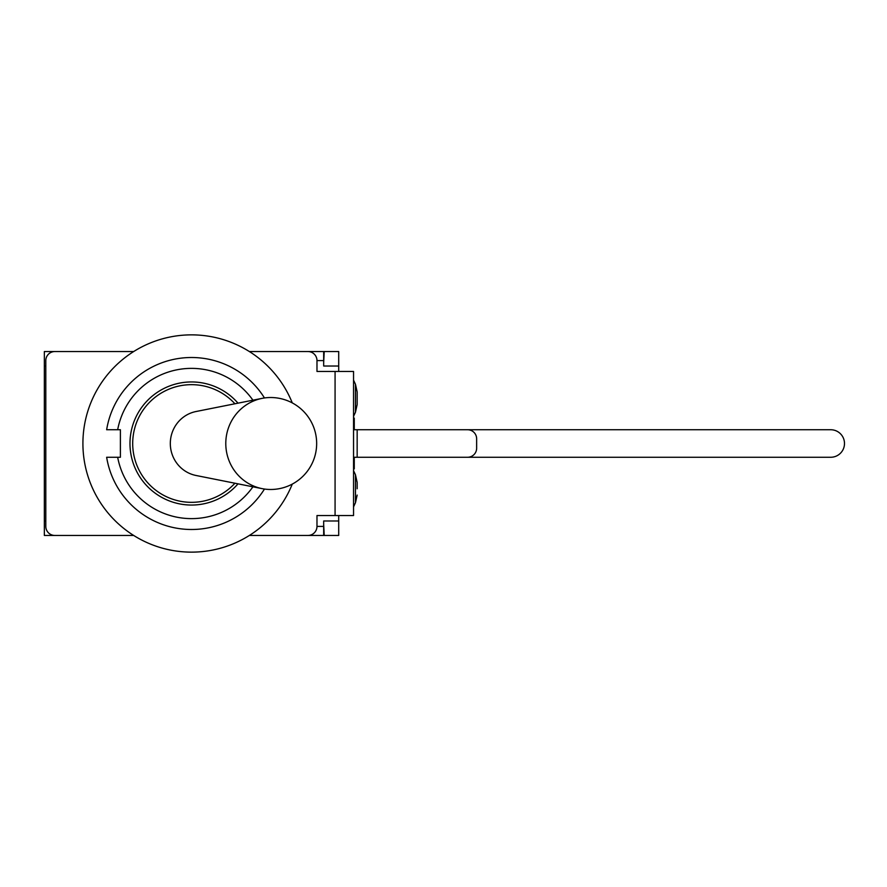 <?xml version="1.0" encoding="UTF-8"?>
<svg xmlns="http://www.w3.org/2000/svg" width="887" height="887" viewBox="0 0 887 887"><rect width="100%" height="100%" fill="white"/><g stroke="black" fill="none" stroke-linecap="round" stroke-linejoin="round"><path stroke-width="1.33" d="M262.108 488.637L196.06 475.487A32.586 31.81 -90 0 1 170.315 443.5A32.586 31.81 -90 0 1 196.06 411.513L262.108 398.363A45.98 44.893 -90 0 1 270.668 397.52A45.98 45.98 0 0 1 316.659 443.5A45.98 45.98 0 0 1 270.668 489.48A45.98 44.893 -90 0 1 262.108 488.637A45.98 44.893 -90 0 1 225.786 443.5A45.98 44.893 -90 0 1 262.108 398.363M238.015 483.836A61.547 61.547 0 0 1 129.979 443.5A61.547 61.547 0 0 1 238.015 403.164M252.917 486.808A75.129 75.129 0 0 1 117.672 457.26L106.651 457.26A85.984 85.984 0 0 0 264.47 489.036M264.47 397.964A85.984 85.984 0 0 0 106.651 429.74L117.672 429.74A75.129 75.129 0 0 1 252.917 400.192M106.651 457.26L120.399 457.26L120.399 429.74L106.651 429.74M292.278 484.091A108.613 108.613 0 0 1 82.912 443.5A108.613 108.613 0 0 1 292.278 402.909M133.726 535.46L54.85 535.46A9.047 9.047 0 0 1 45.802 526.412L45.802 360.588A9.047 9.047 0 0 1 54.85 351.54L133.726 351.54M323.677 526.412L316.981 526.412A9.047 9.047 0 0 1 307.922 535.46L249.325 535.46L323.677 535.46L323.677 520.979L338.701 520.979L338.701 535.46L323.677 535.46M316.981 526.412L316.981 515.547L353.547 515.547L353.547 371.453L316.981 371.453L316.981 360.588L323.677 360.588L323.677 351.54L249.325 351.54L307.922 351.54A9.047 9.047 0 0 1 316.981 360.588M357.162 398.241L357.162 404.572L357.162 391.921L355.465 384.271L355.465 412.222L357.162 404.572M357.162 488.759L357.162 482.428L355.465 474.778L355.465 502.729L357.162 495.079M353.547 457.26L357.162 457.26L357.162 429.74L353.547 429.74M646.811 457.26L467.593 457.26A9.047 9.047 0 0 0 476.641 448.212L476.641 438.788A9.047 9.047 0 0 0 467.593 429.74L646.811 429.74M323.677 351.54L338.701 351.54L338.701 371.453M338.701 366.021L323.677 366.021L323.677 360.588M338.701 515.547L338.701 520.979M45.802 366.021L44.35 366.021L44.35 351.54L58.83 351.54M58.83 535.46L44.35 535.46L44.35 366.021M44.35 520.979L45.802 520.979M353.547 418.154L354.268 418.154L354.268 429.74M353.547 468.846L354.268 468.846L354.268 457.26M357.162 457.26L830.731 457.26A13.76 13.76 0 0 0 844.491 443.5A13.76 13.76 0 0 0 830.731 429.74L357.162 429.74M323.677 524.605L324.221 535.46M324.221 351.54L323.677 362.395M335.075 371.453L335.075 515.547M234.922 403.773A58.83 58.83 0 0 0 150.546 401.29A58.83 58.83 0 0 0 150.546 485.71A58.83 58.83 0 0 0 234.922 483.227M355.465 384.271L353.547 380.135M355.465 412.222L353.547 416.347M355.465 474.778L353.547 470.653M355.465 502.729L353.547 506.865"/></g></svg>
